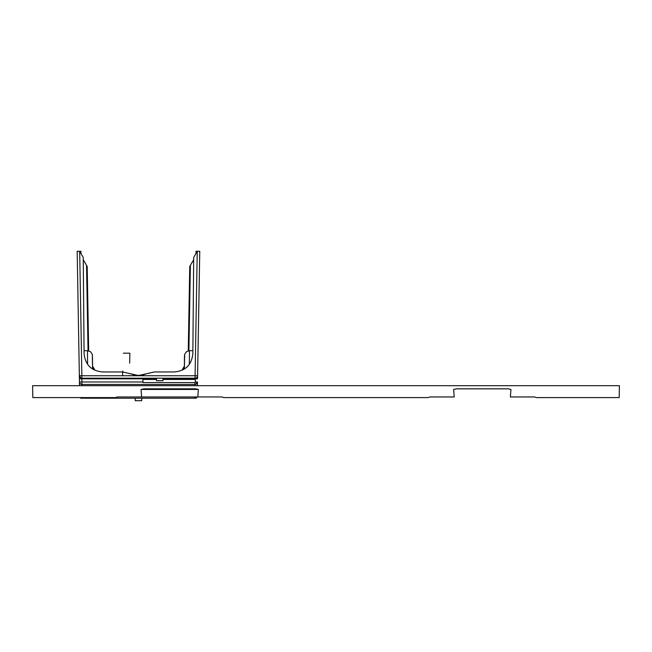 <?xml version="1.0" encoding="UTF-8"?>
<svg xmlns="http://www.w3.org/2000/svg" width="652" height="652" viewBox="0 0 652 652"><rect width="100%" height="100%" fill="white"/><g stroke="black" fill="none" stroke-linecap="round" stroke-linejoin="round"><path stroke-width="0.98" d="M136.186 375.397L137.425 375.324M138.159 375.699L138.566 375.699M192.878 350.695L189.471 350.695L189.365 364.085M196.554 252.511L196.578 251.297L196.007 251.297L197.939 251.297M193.668 259.675L189.74 266.481L190.384 265.364L188.893 350.727M87.572 364.085L87.466 350.695L90.563 351.762L92.299 354.386L92.584 368.893L92.519 361.428M87.474 351.705L87.49 353.197M142.967 381.99L79.462 381.99A2.502 2.502 0 0 0 81.956 384.452L81.85 378.201A2.502 2.502 0 0 1 79.348 375.739L79.324 374.093L79.348 375.739A2.502 2.502 0 0 0 81.85 378.201L81.85 375.739L79.348 375.739L79.528 385.691L77.18 251.297L79.683 251.297L77.18 251.297L79.683 251.297L83.244 257.475L79.683 251.297L80.326 252.414L79.683 251.297L80.929 251.297L80.359 251.297L80.383 252.511M79.348 375.544L79.34 374.973M78.916 350.735L79.202 366.986M80.563 397.59A2.502 2.502 0 0 0 82.201 398.201L80.555 397.59A2.502 2.502 0 0 0 82.201 398.201L80.766 398.201L80.139 397.581M197.572 376.636L199.756 251.297L198.51 251.297M198.021 350.719L197.589 375.739L195.087 375.739L195.087 378.201A2.502 2.502 0 0 0 197.589 375.739L197.532 378.812L195.029 378.812L195.087 378.201A2.502 2.502 0 0 0 197.589 375.739L197.532 378.641M197.548 377.647L197.564 377.109M196.798 397.581L196.798 397.125L196.17 398.201L194.736 398.201A2.502 2.502 0 0 0 196.904 396.954A2.502 2.502 0 0 1 194.736 398.201L82.201 398.201L82.201 397.59M93.815 398.201L94.679 398.201M97.221 398.201L95.974 398.201L96.757 397.997M79.528 385.691L79.462 381.99A2.502 2.502 0 0 0 81.956 384.452L82.005 385.691M81.85 378.201L195.087 378.201M184.296 378.201L184.712 378.201L184.296 378.201M88.811 378.201L89.585 378.201M193.693 257.475L197.254 251.297L193.693 257.475L192.853 353.36C191.827 364.818 185.575 371.021 174.1 371.95L154.483 371.95L138.469 375.536L122.454 371.95L102.837 371.95C91.361 371.021 85.11 364.818 84.084 353.36L83.244 257.475M196.611 252.414L197.254 251.297L196.611 252.414M130.457 373.743L134.361 375.079L138.469 375.536L142.576 375.079L146.48 373.743M189.471 350.695L186.537 351.64L184.679 354.24L184.353 368.893L184.467 355.715M184.459 356.799L184.443 358.999M184.402 363.27L184.353 368.437M92.478 357.043L92.584 368.893M194.736 396.954L194.736 398.201M194.932 385.691L194.972 384.452A2.502 2.502 0 0 0 197.475 381.99L195.29 381.999M194.972 382.577L194.972 384.452A2.502 2.502 0 0 0 197.475 381.99L195.836 384.297M79.462 381.99C79.397 383.148 80.229 383.963 81.956 384.452L194.972 384.452M189.74 266.481L188.265 350.841L189.74 266.481M195.967 253.53L196.007 251.297M87.197 266.481L88.672 350.841L87.197 266.481L86.553 265.364L87.197 266.481M88.044 350.727L86.553 265.364L83.269 259.675M80.929 251.297L80.97 253.53M138.672 375.324L139.202 375.316M195.518 388.828L198.379 389.448L141.06 389.448L143.921 388.828L195.518 388.828M198.379 389.448L197.809 396.954L222.177 396.962L223.734 397.59L428.266 397.59L429.823 396.962L454.191 396.962L453.621 389.448L456.481 388.828L508.079 388.828L510.94 389.448L510.369 396.962L534.738 396.962L536.294 397.59L619.196 397.59L619.4 385.691L32.6 385.691L32.804 397.59L115.706 397.59L117.262 396.962L141.631 396.954L141.06 389.448M141.631 396.954L197.809 396.954M162.976 379.448L195.331 379.448L195.282 382.577L142.975 382.577L142.918 379.448L156.48 379.448M122.592 375.454L122.747 371.004M129.455 375.454C129.984 346.122 129.984 346.122 129.455 375.454M129.854 353.197L129.675 363.156M135.225 398.201L135.225 400.703L141.72 400.703L141.72 398.201M156.48 378.201L156.48 380.695L162.976 380.695L162.976 378.201M184.369 367.386L183.049 369.668M94.923 370.197L92.56 366.098M92.56 366.122L94.907 370.181M93.888 369.668L92.568 367.386M156.48 378.812L79.405 378.812M162.976 378.812L195.029 378.812L195.021 379.448M197.254 251.297L195.087 375.739L81.85 375.739L79.683 251.297M182.03 370.181L184.377 366.122M184.377 366.098L182.014 370.197M84.059 350.695L87.466 350.695M79.324 374.093L79.414 376.261M80.962 378.038L79.365 375.951M92.576 368.209L92.511 360.36M92.486 357.402L92.478 356.929M197.409 385.691L197.475 381.99M91.924 378.201L92.592 378.201M92.225 378.201L92.641 378.201L92.225 378.201M184.288 378.201L184.712 378.201M129.455 353.197L123.342 353.197"/></g></svg>
